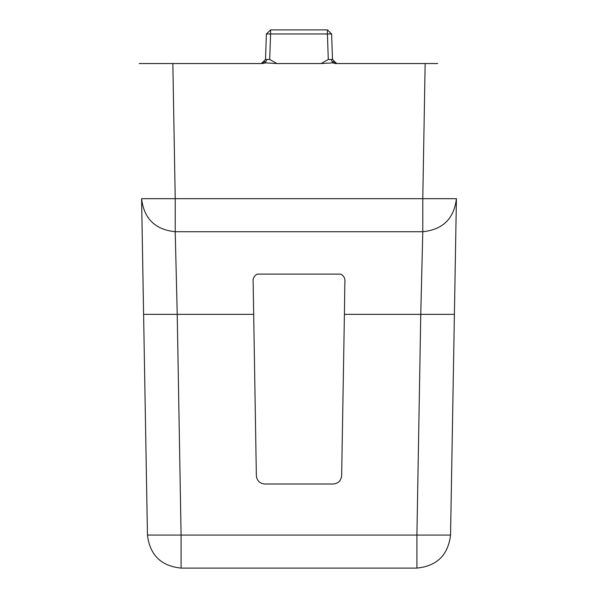 <?xml version="1.0" encoding="UTF-8"?>
<svg xmlns="http://www.w3.org/2000/svg" width="598" height="598" viewBox="0 0 598 598"><rect width="100%" height="100%" fill="white"/><g stroke="black" fill="none" stroke-linecap="round" stroke-linejoin="round"><path stroke-width="0.9" d="M160.279 63.538L139.222 63.538L172.852 63.538L175.214 198.678L422.786 198.678L425.148 63.538L335.485 63.538L332.652 62.887L321.089 63.538L328.295 59.479L331.27 59.538L328.295 59.479L327.405 33.959L331.606 33.959L332.495 59.479L336.696 63.538L334.222 62.73L333.086 61.489M264.914 61.489L263.785 62.73L261.304 63.538L265.505 59.479L269.705 59.479L276.911 63.538L265.348 62.887L262.515 63.538L172.852 63.538M172.994 63.538L262.515 63.538M335.485 63.538L425.006 63.538M425.148 63.538L437.721 63.538M276.911 63.538L321.089 63.538M454.398 314.354L420.768 314.354L422.786 231.725L422.786 198.678L456.416 198.678L450.548 535.053L456.416 198.678C454.017 218.659 442.804 229.677 422.786 231.725L175.214 231.725C155.196 229.677 143.983 218.659 141.584 198.678L147.452 535.053L141.584 198.678L175.214 198.678L175.214 231.725L177.232 314.354L181.082 535.053L416.918 535.053L420.768 314.354L344.411 314.354L341.645 475.746C341.047 480.74 338.244 483.49 333.236 484.006L333.677 484.006M264.323 484.006L333.236 484.006M264.764 484.006C259.756 483.49 256.953 480.74 256.355 475.746L253.156 282.704C252.625 278.713 253.978 275.842 257.207 274.101L340.793 274.101C344.022 275.842 345.375 278.713 344.844 282.704L344.411 314.354M416.918 568.1L416.918 535.053L450.548 535.053C448.149 555.034 436.936 566.052 416.918 568.1L181.082 568.1C161.064 566.052 149.851 555.034 147.452 535.053L181.082 535.053L181.082 568.1M332.652 62.887L331.27 59.538L332.495 59.479L331.606 33.959L327.405 29.9L270.595 29.9L266.394 33.959L265.505 59.479L266.394 33.959L270.595 33.959L269.705 59.479L266.73 59.538L265.348 62.887M327.405 29.9L327.405 33.959L270.595 33.959L270.595 29.9L266.394 33.959M253.589 314.354L143.602 314.354"/></g></svg>
